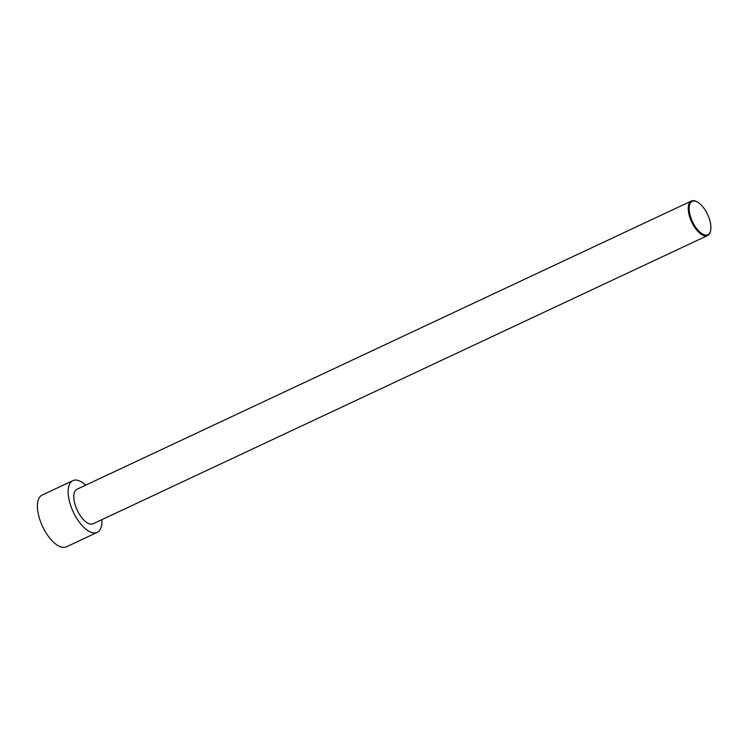 <?xml version="1.0" encoding="UTF-8"?>
<svg xmlns="http://www.w3.org/2000/svg" width="748" height="748" viewBox="0 0 748 748"><rect width="100%" height="100%" fill="white"/><g stroke="black" fill="none" stroke-linecap="round" stroke-linejoin="round"><path stroke-width="1.12" d="M101.896 519.654A28.592 12.978 -115.1 0 1 97.184 532.398L66.432 546.816A28.592 12.978 -115.1 0 1 64.796 547.321A28.592 12.978 -115.1 0 1 41.776 524.741A28.592 12.978 -115.1 0 1 42.15 495.054L72.902 480.627A28.592 12.978 -115.1 0 1 85.702 485.153M97.184 532.398A28.592 12.978 -115.1 0 1 95.538 532.894A28.592 12.978 -115.1 0 1 72.519 510.314A28.592 12.978 -115.1 0 1 72.902 480.627M696.837 201.717A19.055 8.649 64.9 0 0 696.519 201.549A19.055 8.649 64.9 0 0 692.498 200.679A19.055 8.649 64.9 0 0 691.404 201.016A19.055 8.649 64.9 0 0 691.152 220.8A19.055 8.649 64.9 0 0 706.495 235.854A19.055 8.649 64.9 0 0 707.589 235.527A19.055 8.649 64.9 0 0 710.45 231.244A19.055 8.649 64.9 0 0 710.525 230.898M707.589 235.527L93.135 523.768A19.055 8.649 -115.1 0 1 92.041 524.096A19.055 8.649 -115.1 0 1 76.698 509.051A19.055 8.649 -115.1 0 1 76.951 489.257L691.404 201.016M693.246 201.025A18.419 8.368 64.9 0 0 694.153 224.849A18.419 8.368 64.9 0 0 710.6 230.571A18.419 8.368 64.9 0 0 697.136 201.867A18.419 8.368 64.9 0 0 693.246 201.025M697.136 201.867L696.519 201.549M710.6 230.571L710.45 231.244"/></g></svg>
